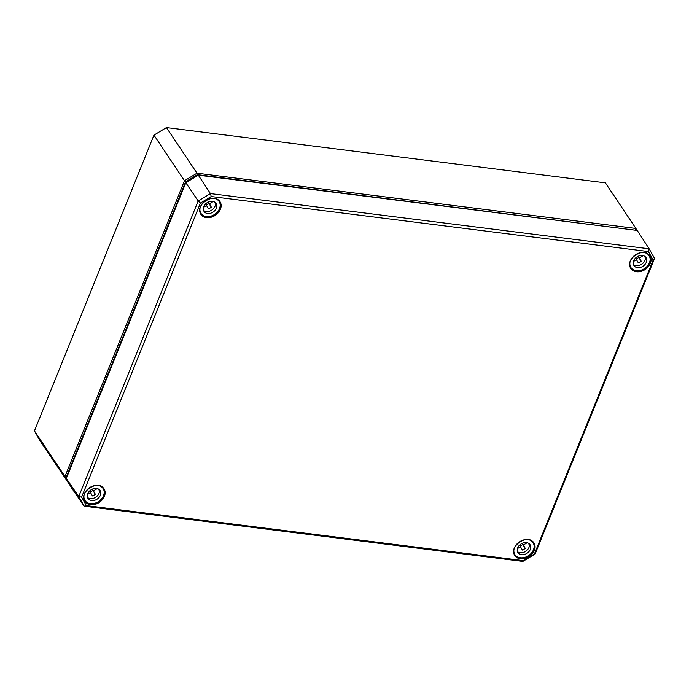 <?xml version="1.0" encoding="UTF-8"?>
<svg xmlns="http://www.w3.org/2000/svg" width="689" height="689" viewBox="0 0 689 689"><rect width="100%" height="100%" fill="white"/><g stroke="black" fill="none" stroke-linecap="round" stroke-linejoin="round"><path stroke-width="1.03" d="M648.435 251.563L653.181 260.037L534.354 554.145L523.545 560.665L86.34 505.623L81.595 497.148L200.421 203.04L211.222 196.52L648.435 251.563L649.159 248.807L210.446 193.583L198.165 200.99L78.753 496.545L84.144 506.182L522.856 561.414L535.138 553.999L654.55 258.444L649.159 248.807L637.23 230.436L198.303 175.178L210.446 193.583L211.222 196.52M653.181 260.037L654.55 258.444M534.354 554.145L535.138 553.999M523.545 560.665L522.856 561.414M86.34 505.623L84.144 506.182L71.794 488.286L66.308 478.485L185.806 182.723L198.165 200.99L200.421 203.04M81.595 497.148L78.753 496.545L66.308 478.485M185.806 182.723L198.303 175.178M97.244 488.596L93.446 490.887L95.315 494.228A7.234 5.555 -33.8 0 1 92.49 495.934L89.579 491.042M95.315 494.228L92.739 490.379A7.234 5.555 -33.8 0 1 90.199 491.972M93.446 490.887L92.292 489.173M92.111 489.259L92.739 490.379M90.621 492.592L87.503 494.469M98.243 488.957L99.474 490.801A7.234 5.555 146.2 0 1 95.444 497.406A7.234 5.555 146.2 0 1 87.916 497.777L87.391 496.984M96.77 499.387A7.234 5.555 -33.8 0 1 88.037 498.552A7.234 5.555 -33.8 0 1 90.957 489.913A7.234 5.555 -33.8 0 1 100.06 490.508A7.234 5.555 -33.8 0 1 96.77 499.387M98.906 485.65A10.843 8.337 -33.8 0 1 103.066 488.501A10.843 8.337 -33.8 0 1 98.131 501.816A10.843 8.337 -33.8 0 1 85.04 500.567A10.843 8.337 -33.8 0 1 83.989 495.632M527.18 542.725L523.382 545.016L525.251 548.349A7.234 5.555 -33.8 0 1 522.426 550.063L519.515 545.171M525.251 548.349L522.675 544.508A7.234 5.555 -33.8 0 1 520.135 546.101M523.382 545.016L522.236 543.294M522.047 543.38L522.675 544.508M520.557 546.721L517.448 548.599M528.179 543.087L529.41 544.921A7.234 5.555 146.2 0 1 525.38 551.536A7.234 5.555 146.2 0 1 517.861 551.898L517.327 551.114M526.706 553.508A7.234 5.555 -33.8 0 1 517.982 552.681A7.234 5.555 -33.8 0 1 520.901 544.043A7.234 5.555 -33.8 0 1 529.996 544.637A7.234 5.555 -33.8 0 1 526.706 553.508M528.842 539.771A10.843 8.337 -33.8 0 1 533.002 542.622A10.843 8.337 -33.8 0 1 528.067 555.937A10.843 8.337 -33.8 0 1 514.976 554.688A10.843 8.337 -33.8 0 1 513.925 549.753M213.237 201.498L209.439 203.789L211.308 207.131A7.234 5.555 -33.8 0 1 208.483 208.836L205.572 203.944M211.308 207.131L208.733 203.281A7.234 5.555 -33.8 0 1 206.192 204.874M209.439 203.789L208.293 202.075M208.104 202.161L208.733 203.281M206.614 205.494L203.496 207.372M214.236 201.86L215.468 203.703A7.234 5.555 146.2 0 1 211.437 210.309A7.234 5.555 146.2 0 1 203.91 210.679L203.384 209.887M212.763 212.29A7.234 5.555 -33.8 0 1 204.039 211.454A7.234 5.555 -33.8 0 1 206.958 202.816A7.234 5.555 -33.8 0 1 216.053 203.41A7.234 5.555 -33.8 0 1 212.763 212.29M214.899 198.553A10.843 8.337 -33.8 0 1 219.059 201.403A10.843 8.337 -33.8 0 1 214.124 214.718A10.843 8.337 -33.8 0 1 201.033 213.469A10.843 8.337 -33.8 0 1 199.982 208.534M643.173 255.628L639.375 257.919L641.252 261.252A7.234 5.555 -33.8 0 1 638.419 262.965L635.516 258.074M641.252 261.252L638.677 257.41A7.234 5.555 -33.8 0 1 636.136 259.004M639.375 257.919L638.229 256.196M638.048 256.282L638.677 257.41M636.55 259.624L633.441 261.501M644.181 255.989L645.412 257.832A7.234 5.555 146.2 0 1 641.373 264.438A7.234 5.555 146.2 0 1 633.854 264.8L633.329 264.016M642.699 266.41A7.234 5.555 -33.8 0 1 633.975 265.584A7.234 5.555 -33.8 0 1 636.894 256.945A7.234 5.555 -33.8 0 1 645.989 257.54A7.234 5.555 -33.8 0 1 642.699 266.41M644.835 252.682A10.843 8.337 -33.8 0 1 648.995 255.524A10.843 8.337 -33.8 0 1 644.06 268.839A10.843 8.337 -33.8 0 1 630.969 267.59A10.843 8.337 -33.8 0 1 629.927 262.664M66.738 477.434L66.394 476.814L185.599 181.758L197.364 174.661L635.801 230.264M70.666 486.262L39.936 440.702L34.45 430.901L153.948 135.13L166.445 127.586L605.381 182.843L635.913 228.455L196.976 173.197L166.445 127.586M637.006 230.41L635.913 228.455L635.551 229.825M153.948 135.13L184.48 180.733L64.981 476.504L34.45 430.901M197.364 174.661L196.976 173.197L184.48 180.733L185.599 181.758M66.394 476.814L64.981 476.504L70.709 486.348M200.266 212.763A11.274 8.664 -33.8 0 1 206.33 200.172A11.274 8.664 -33.8 0 1 219.653 201.532A11.274 8.664 -33.8 0 1 220.153 209.112A11.274 8.664 -33.8 0 1 210.825 217.026A11.274 8.664 -33.8 0 1 200.921 214.072A11.274 8.664 -33.8 0 1 200.266 212.763M220.411 209.241A11.48 8.819 146.2 0 0 208.784 199.009A11.48 8.819 146.2 0 0 202.041 215.7A11.48 8.819 146.2 0 0 220.411 209.241M630.357 260.855A11.48 8.819 146.2 0 0 636.455 271.75A11.48 8.819 146.2 0 0 650.347 263.37A11.48 8.819 146.2 0 0 644.249 252.467A11.48 8.819 146.2 0 0 630.357 260.855M514.364 547.944A11.48 8.819 146.2 0 0 520.462 558.848A11.48 8.819 146.2 0 0 534.354 550.468A11.48 8.819 146.2 0 0 528.248 539.565A11.48 8.819 146.2 0 0 514.364 547.944M104.409 496.338A11.48 8.819 146.2 0 0 92.791 486.107A11.48 8.819 146.2 0 0 86.047 502.798A11.48 8.819 146.2 0 0 104.409 496.338M650.097 263.232A11.274 8.664 -33.8 0 1 645.619 268.831A11.274 8.664 -33.8 0 1 630.857 268.193A11.274 8.664 -33.8 0 1 630.461 260.769A11.274 8.664 -33.8 0 1 639.676 252.88A11.274 8.664 -33.8 0 1 649.598 255.653A11.274 8.664 -33.8 0 1 650.097 263.232M104.16 496.209A11.274 8.664 -33.8 0 1 94.832 504.124A11.274 8.664 -33.8 0 1 84.928 501.17A11.274 8.664 -33.8 0 1 89.002 488.139A11.274 8.664 -33.8 0 1 103.66 488.63A11.274 8.664 -33.8 0 1 104.16 496.209M519.782 558.452A11.274 8.664 -33.8 0 1 514.864 555.291A11.274 8.664 -33.8 0 1 514.468 547.858A11.274 8.664 -33.8 0 1 523.683 539.978A11.274 8.664 -33.8 0 1 533.605 542.751A11.274 8.664 -33.8 0 1 534.096 550.33A11.274 8.664 -33.8 0 1 519.782 558.452M194.005 177.771A12.6 9.68 146.2 0 0 189.863 180.268M200.921 214.072C194.272 205.313 214.098 192.042 219.653 201.532M630.857 268.193C624.208 259.443 644.034 246.171 649.598 255.653M84.928 501.17C78.279 492.411 98.105 479.139 103.66 488.63M514.864 555.291C508.215 546.541 528.041 533.269 533.605 542.751M103.066 488.501L102.058 486.994M85.04 500.567L84.024 499.06M533.002 542.622L531.994 541.115M514.976 554.688L513.968 553.181M219.059 201.403L218.051 199.896M201.033 213.469L200.025 211.962M648.995 255.524L647.987 254.017M630.969 267.59L629.961 266.083"/></g></svg>
